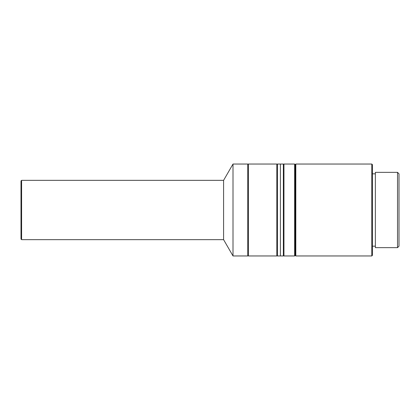 <?xml version="1.0" encoding="UTF-8"?>
<svg xmlns="http://www.w3.org/2000/svg" width="420" height="420" viewBox="0 0 420 420"><rect width="100%" height="100%" fill="white"/><g stroke="black" fill="none" stroke-linecap="round" stroke-linejoin="round"><path stroke-width="0.63" d="M371.81 164.041L372.404 164.635L372.404 255.365L371.81 255.959L371.81 164.041L295.817 164.041L295.817 255.959L295.223 255.365L295.223 164.635L295.223 255.365L294.63 255.959L283.952 255.959L283.952 164.041L294.63 164.041L294.63 255.959M397.519 244.802L397.519 172.342L375.37 172.342L375.37 247.658L397.519 247.658L397.519 244.802M397.519 247.658L399 246.172L399 173.828L397.519 172.342M280.397 210L280.397 164.041L283.364 164.041L283.364 255.959L280.397 255.959L280.397 164.041L277.431 164.041L277.431 255.959L280.397 255.959L280.397 210M223.587 239.652L223.587 180.348L21.593 180.348L21.593 239.652L223.587 239.652L233.006 255.959L233.006 164.041L223.587 180.348M21.593 180.348L21 180.941L21 239.059L21.593 239.652M233.006 255.959L247.779 255.959L247.779 164.041L233.006 164.041M276.838 255.959L276.838 164.041L248.372 164.041L248.372 255.959L276.838 255.959L277.431 255.365M277.431 164.635L276.838 164.041M375.37 173.828L372.404 173.828M371.81 255.959L295.817 255.959M294.63 164.041L295.223 164.635L295.817 164.041M375.37 246.172L372.404 246.172M283.364 164.635L283.952 164.041M283.364 255.365L283.952 255.959M247.779 255.365L248.372 255.959M247.779 164.635L248.372 164.041"/></g></svg>
